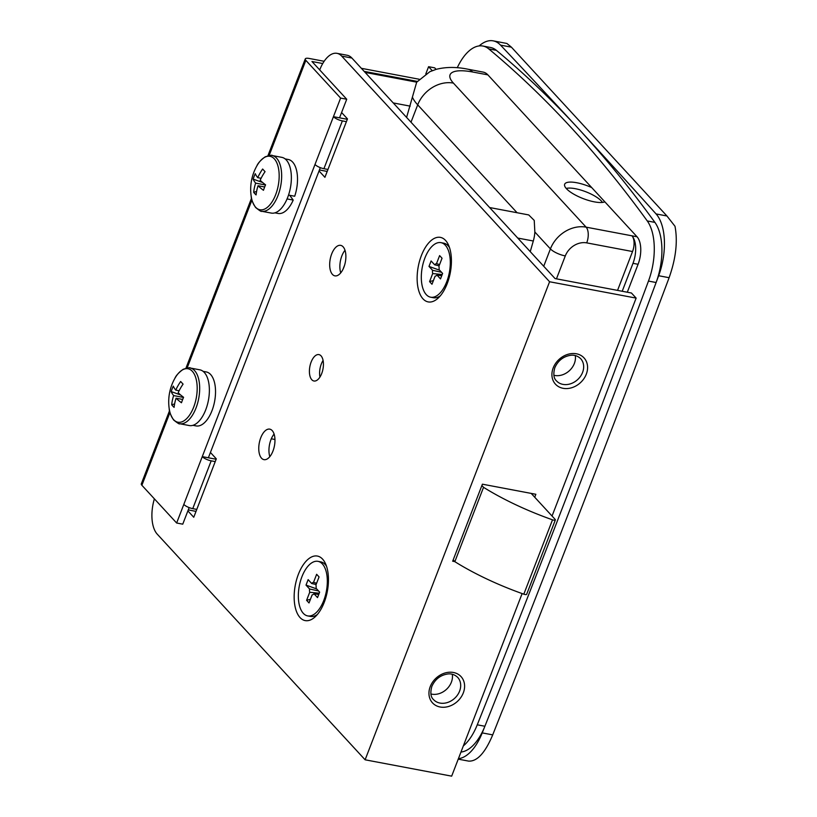 <?xml version="1.0" encoding="UTF-8"?>
<svg xmlns="http://www.w3.org/2000/svg" width="817" height="817" viewBox="0 0 817 817"><rect width="100%" height="100%" fill="white"/><g stroke="black" fill="none" stroke-linecap="round" stroke-linejoin="round"><path stroke-width="1.23" d="M591.712 187.573A22.386 6.73 21.1 0 0 576.741 182.742A22.386 6.73 21.1 0 0 564.659 184.244A22.386 6.73 21.1 0 0 573.207 193.833A22.386 6.73 21.1 0 0 594.357 201.86A22.386 6.73 21.1 0 0 604.835 201.83M530.243 251.636L533.307 241.005A20.895 10.376 -79.3 0 0 534.849 231.997L534.236 220.416L528.732 214.932L489.628 207.538M511.411 47.172L500.535 45.119A47.764 23.724 -79.3 0 0 493.162 40.85L506.908 43.475L511.411 47.172L666.938 215.984L674.995 226.268C677.865 241.362 675.904 258.509 669.113 277.709L658.645 275.727A11939.709 5930.603 100.7 0 1 482.234 732.9L492.712 734.881C552.578 583.992 611.382 431.601 669.113 277.709M492.712 734.881C485.165 752.855 477.138 761.607 468.621 761.107L458.235 759.146M500.535 45.119A23879.419 11861.206 100.7 0 1 656.061 213.931L666.938 215.984M622.207 291.26L632.991 263.329A20.895 10.376 -79.3 0 0 631.939 235.807A11.938 5.933 100.7 0 1 632.542 251.534L586.718 242.874A17.913 14.583 137.3 0 0 565.293 255.925L556.459 278.842M458.419 758.666A47.764 23.724 -79.3 0 0 482.234 732.9M658.645 275.727A47.764 23.724 -79.3 0 0 656.061 213.931M493.162 40.85A47.764 23.724 -79.3 0 0 479.15 45.915M467.896 69.21L483.164 72.1A29.851 14.829 100.7 0 1 487.872 74.868L472.604 71.988A29.851 14.829 100.7 0 0 467.896 69.21C456.57 66.841 446.021 66.871 436.237 69.322L429.905 71.671L416.68 82.19L406.59 117.413M617.55 290.382L632.542 251.534M575.26 355.558A16.422 13.368 -42.7 0 1 569.776 370.326A16.422 13.368 -42.7 0 1 554.723 375.452A16.422 13.368 -42.7 0 1 553.875 375.258M452.281 674.26A16.422 13.368 -42.7 0 1 446.807 689.027A16.422 13.368 -42.7 0 1 431.744 694.154A16.422 13.368 -42.7 0 1 430.896 693.96M319.937 377.076A13.429 6.669 100.7 0 1 321.316 363.984A13.429 6.669 100.7 0 1 323.072 360.44M321.704 373.532A13.429 6.669 100.7 0 1 313.922 380.998A13.429 6.669 100.7 0 1 311.134 362.064A13.429 6.669 100.7 0 1 318.906 354.598A13.429 6.669 100.7 0 1 321.704 373.532M340.74 272.868A15.523 7.71 100.7 0 1 341.853 255.905A15.523 7.71 100.7 0 1 345.009 250.278M343.886 267.241A15.523 7.71 100.7 0 1 334.899 275.86A15.523 7.71 100.7 0 1 331.671 253.985A15.523 7.71 100.7 0 1 340.658 245.355A15.523 7.71 100.7 0 1 343.886 267.241M269.824 456.652A15.523 7.71 100.7 0 1 270.938 439.689A15.523 7.71 100.7 0 1 274.093 434.062M272.97 451.025A15.523 7.71 100.7 0 1 263.983 459.644A15.523 7.71 100.7 0 1 260.756 437.759A15.523 7.71 100.7 0 1 269.743 429.139A15.523 7.71 100.7 0 1 272.97 451.025M298.379 574.31A32.833 16.309 -79.3 0 0 296.683 612.015A32.833 16.309 -79.3 0 0 315.474 616.529A32.833 16.309 -79.3 0 0 324.226 602.364A32.833 16.309 -79.3 0 0 325.472 563.607A32.833 16.309 -79.3 0 0 298.379 574.31M421.358 255.619A32.833 16.309 -79.3 0 0 419.652 293.323A32.833 16.309 -79.3 0 0 438.453 297.827A32.833 16.309 -79.3 0 0 447.195 283.662A32.833 16.309 -79.3 0 0 448.451 244.916A32.833 16.309 -79.3 0 0 421.358 255.619M341.7 56.107A29.851 14.829 -79.3 0 0 336.992 53.34L347.174 55.26A29.851 14.829 100.7 0 1 351.882 58.038L341.7 56.107L549.586 281.753L365.117 759.8L451.668 776.15L522.124 593.571M549.586 281.753L636.137 298.103L631.439 293.007L555.07 278.577L351.882 58.038M534.716 497.226L535.85 494.285L482.398 484.185L452.679 561.208L454.773 561.606M341.598 112.521L347.47 118.894L324.921 177.32L319.049 170.947M210.429 452.465L216.301 458.837L193.752 517.263L187.879 510.891M336.992 53.34A29.851 14.829 -79.3 0 0 319.713 69.925M154.372 498.85A29.851 14.829 -79.3 0 0 157.242 534.155L365.117 759.8M636.137 298.103L552.047 516.027M188.257 509.91L196.019 511.381M319.427 169.967L327.198 171.437M481.887 485.512L483.541 487.32L454.844 561.677A119.394 35.917 21.1 0 0 523.82 594.173A2.982 0.899 21.1 0 0 526.659 594.316L555.346 519.949A2.982 0.899 21.1 0 0 555.111 519.357L531.203 493.407M453.19 559.88L454.844 561.677M483.541 487.32A119.394 35.917 21.1 0 0 552.517 519.816A2.982 0.899 21.1 0 0 555.346 519.949M496.399 50.348L488.76 48.897A47.764 23.724 -79.3 0 0 482.878 46.038L490.517 47.478A47.764 23.724 100.7 0 1 496.399 50.348A2387.938 1186.121 100.7 0 1 654.907 222.387A47.764 23.724 100.7 0 1 656.112 282.519A11939.709 5930.603 100.7 0 1 484.889 726.252A47.764 23.724 100.7 0 1 460.972 752.048M488.76 48.897A2387.938 1186.121 100.7 0 1 647.268 220.947L654.907 222.387M656.112 282.519L648.473 281.079A11939.709 5930.603 100.7 0 1 477.261 724.812L484.889 726.252M487.872 74.868L637.035 236.777A20.895 10.376 100.7 0 1 638.077 264.289L627.303 292.22M482.878 46.038A47.764 23.724 -79.3 0 0 457.265 67.74M463.341 745.921A47.764 23.724 -79.3 0 0 477.261 724.812M648.473 281.079A47.764 23.724 -79.3 0 0 647.268 220.947M566.232 188.451A20.895 6.281 -158.9 0 1 575.27 188.686A20.895 6.281 -158.9 0 1 602.435 202.422M307.672 615.906A27.758 13.787 -79.3 0 0 323.757 600.485A27.758 13.787 -79.3 0 0 317.987 561.35A27.758 13.787 -79.3 0 0 301.912 576.771A27.758 13.787 -79.3 0 0 307.672 615.906L310.48 616.427A27.758 13.787 -79.3 0 0 317.364 614.496M308.132 579.641L311.696 583.512A6.352 3.156 -79.3 0 1 313.534 582.368L316.639 574.3L319.059 576.925L315.944 584.992A6.352 3.156 -79.3 0 1 316.077 588.26L319.641 592.131L317.527 597.605L313.963 593.734A6.352 3.156 -79.3 0 1 312.135 594.888L309.02 602.956L306.6 600.321L309.714 592.264A6.352 3.156 -79.3 0 1 309.582 588.986L306.018 585.115L308.132 579.641M313.534 582.368L316.628 583.236M319.222 593.213L309.714 592.264M306.6 600.321L310.44 599.269M318.742 594.47L313.963 593.734M316.138 584.492L311.696 583.512M309.582 588.986L318.569 590.977M306.018 585.115L316.669 588.914M326.494 566.191A27.758 13.787 -79.3 0 0 320.785 561.882L317.987 561.35M430.651 297.204A27.758 13.787 -79.3 0 0 446.725 281.783A27.758 13.787 -79.3 0 0 440.955 242.649A27.758 13.787 -79.3 0 0 424.881 258.07A27.758 13.787 -79.3 0 0 430.651 297.204L433.449 297.735A27.758 13.787 -79.3 0 0 440.343 295.795M431.1 260.95L434.675 264.82A6.352 3.156 -79.3 0 1 436.503 263.666L439.617 255.598L442.038 258.223L438.923 266.291A6.352 3.156 -79.3 0 1 439.046 269.569L442.62 273.44L440.506 278.914L436.942 275.043A6.352 3.156 -79.3 0 1 435.104 276.187L431.989 284.255L429.579 281.63L432.683 273.562A6.352 3.156 -79.3 0 1 432.561 270.284L428.996 266.413L431.1 260.95M436.503 263.666L439.597 264.545M442.201 274.522L432.683 273.562M429.579 281.63L433.418 280.568M441.711 275.778L436.942 275.043M439.117 265.801L434.675 264.82M432.561 270.284L441.548 272.275M428.996 266.413L439.648 270.213M449.462 247.5A27.758 13.787 -79.3 0 0 443.764 243.18L440.955 242.649M173.653 419.703A27.196 13.511 -79.3 0 0 193.69 407.111A27.196 13.511 -79.3 0 0 192.332 371.296A27.196 13.511 -79.3 0 0 174.869 378.363L174.869 378.363A47.764 47.764 0 0 0 169.18 408.49A27.196 13.511 -79.3 0 0 173.653 419.703M190.136 367.987A28.36 14.083 -79.3 0 1 196.029 407.959A28.36 14.083 -79.3 0 1 179.607 423.717L189.309 425.555A28.36 14.083 -79.3 0 0 205.731 409.797A28.36 14.083 -79.3 0 0 199.838 369.825L190.136 367.987C190.494 367.333 188.176 367.762 183.192 369.284C178.719 372.613 175.951 375.636 174.869 378.363M183.508 397.45L173.643 395.581A47.662 14.338 21.1 0 1 171.182 391.588A46.947 44.608 5.2 0 1 173.296 386.124A47.662 14.338 -158.9 0 0 175.757 390.107A47.662 38.797 137.3 0 1 180.659 381.498A46.947 2.237 43.5 0 0 181.803 382.754A46.947 2.237 43.5 0 0 183.079 384.123A47.662 38.797 -42.7 0 0 178.167 392.732A47.662 14.338 -158.9 0 0 183.58 397.287A46.947 23.805 121.8 0 0 181.466 402.75A47.662 14.338 21.1 0 1 176.064 398.206L182.681 399.462M173.643 395.581A47.662 38.797 137.3 0 0 171.682 404.752A46.947 23.05 175.2 0 0 172.806 406.09A46.947 23.05 175.2 0 0 174.103 407.377A47.662 38.797 -42.7 0 1 176.064 398.206M171.682 404.752L174.603 403.945M175.757 390.107L179.127 390.751M171.182 391.588L180.639 394.968M274.308 158.835A27.196 13.511 -79.3 0 0 256.855 165.892L256.855 165.892A47.764 47.764 0 0 0 251.156 196.029A27.196 13.511 -79.3 0 0 255.629 207.232A27.196 13.511 -79.3 0 0 275.676 194.65A27.196 13.511 -79.3 0 0 274.308 158.835M272.122 155.526A28.36 14.083 -79.3 0 1 278.015 195.498A28.36 14.083 -79.3 0 1 261.593 211.256L271.295 213.084A28.36 14.083 -79.3 0 0 287.717 197.336A28.36 14.083 -79.3 0 0 281.824 157.354L272.122 155.526C272.48 154.873 270.161 155.301 265.178 156.823C260.705 160.152 257.937 163.175 256.855 165.892M265.494 184.979L255.629 183.12A47.662 14.338 21.1 0 1 253.168 179.127A46.947 44.608 5.2 0 1 255.272 173.653A47.662 14.338 -158.9 0 0 257.733 177.646A47.662 38.797 137.3 0 1 262.645 169.027A46.947 2.237 43.5 0 0 263.789 170.293A46.947 2.237 43.5 0 0 265.055 171.662A47.662 38.797 -42.7 0 0 260.153 180.271A47.662 14.338 -158.9 0 0 265.566 184.816A46.947 23.805 121.8 0 0 263.452 190.29A47.662 14.338 21.1 0 1 258.039 185.745A47.662 38.797 -42.7 0 0 256.089 194.916A46.947 23.05 175.2 0 1 254.781 193.629A46.947 23.05 175.2 0 1 253.668 192.291L256.589 191.484M255.629 183.12A47.662 38.797 137.3 0 0 253.668 192.291M257.733 177.646L261.103 178.28M258.039 185.745L264.667 186.991M253.168 179.127L262.625 182.497M288.524 195.079L294.692 196.243A27.461 13.644 -79.3 0 0 288.278 159.489L285.113 158.886M274.91 212.859L278.076 213.451A27.461 13.644 -79.3 0 0 293.211 200.083L289.688 195.304M287.073 198.919L293.211 200.083M192.924 425.32L196.09 425.923A27.461 13.644 -79.3 0 0 214.595 401.474A27.461 13.644 -79.3 0 0 206.292 371.949L203.127 371.357M320.325 167.648L208.376 457.775L216.137 459.246M327.954 169.456L323.92 168.7A7.159 2.155 -158.9 0 1 314.994 164.483L202.269 456.621A7.159 2.155 21.1 0 0 211.195 460.839L215.228 461.595M196.785 509.399L192.751 508.644A7.159 2.155 -158.9 0 1 183.815 504.426L176.646 523.013L141.882 485.278A7.159 2.155 -158.9 0 1 141.31 483.858L169.548 410.655M267.935 155.7L305.272 58.926A7.159 2.155 21.1 0 1 309.132 58.446L324.135 61.285M361.349 68.311L419.223 79.249M432.244 70.66L428.588 66.698L434.705 67.852L436.094 69.363M425.81 73.908L428.588 66.698M417.303 81.414L364.168 71.375M322.725 63.542L311.961 61.51L346.725 99.245L339.545 117.832L347.317 119.302M176.646 523.013L182.753 524.167L189.156 507.592M305.272 58.926A7.159 2.155 21.1 0 0 305.844 60.356L340.607 98.091L333.438 116.678A7.159 2.155 21.1 0 0 342.364 120.896L346.408 121.651M340.607 98.091L346.725 99.245M314.994 164.483L333.438 116.678L339.545 117.832M183.815 504.426L202.269 456.621L208.376 457.775M543.713 266.26L550.413 248.899L534.849 231.997M517.09 212.737L417.701 104.852L411.002 122.203M565.293 255.925A11.938 3.595 21.1 0 1 550.413 248.899A29.851 24.306 -42.7 0 1 586.116 227.157L637.035 236.777M412.462 97.274A71.641 21.548 -158.9 0 0 417.701 104.852A29.851 24.306 -42.7 0 1 453.404 83.099L586.116 227.157A11.938 5.933 100.7 0 1 586.718 242.874M638.077 264.289L632.991 263.329M472.604 71.988A41.79 12.572 21.1 0 0 453.404 83.099M517.743 238.064L533.307 241.005M410.205 106.139L393.253 102.932M582.582 372.419A16.422 13.368 137.3 0 0 580.652 358.643C577.68 355.906 574.371 354.782 570.736 355.283C563.362 356.426 558.052 360.573 554.814 367.721C553.119 374.094 553.681 378.485 556.5 380.896A16.422 13.368 137.3 0 0 562.944 384.378A16.422 13.368 137.3 0 0 582.582 372.419M553.201 367.916A19.404 15.799 -42.7 0 1 576.414 353.781A19.404 15.799 -42.7 0 1 586.3 374.176A19.404 15.799 -42.7 0 1 563.087 388.31A19.404 15.799 -42.7 0 1 553.201 367.916M459.603 691.111A16.422 13.368 137.3 0 0 457.673 677.344C454.701 674.607 451.403 673.484 447.767 673.984C440.394 675.118 435.083 679.264 431.846 686.413C430.14 692.785 430.702 697.177 433.531 699.587A16.422 13.368 137.3 0 0 439.965 703.069A16.422 13.368 137.3 0 0 459.603 691.111M430.232 686.617A19.404 15.799 -42.7 0 1 453.435 672.483A19.404 15.799 -42.7 0 1 463.321 692.867A19.404 15.799 -42.7 0 1 440.118 707.001A19.404 15.799 -42.7 0 1 430.232 686.617M552.517 519.816L523.82 594.173M211.195 460.839L192.751 508.644M342.364 120.896L323.92 168.7M305.844 60.356L269.15 155.455M251.963 200.002L187.164 367.916M169.977 412.462L141.882 485.278M274.951 439.485L271.305 438.79M344.57 265.239L343.079 269.11M416.711 82.16L365.128 72.417M179.607 423.717C179.699 424.462 177.697 423.206 173.613 419.979C170.671 415.25 169.19 411.421 169.18 408.49M261.593 211.256C261.685 211.991 259.683 210.745 255.598 207.508C252.647 202.779 251.176 198.95 251.156 196.029M185.949 368.161L251.534 198.194"/></g></svg>
